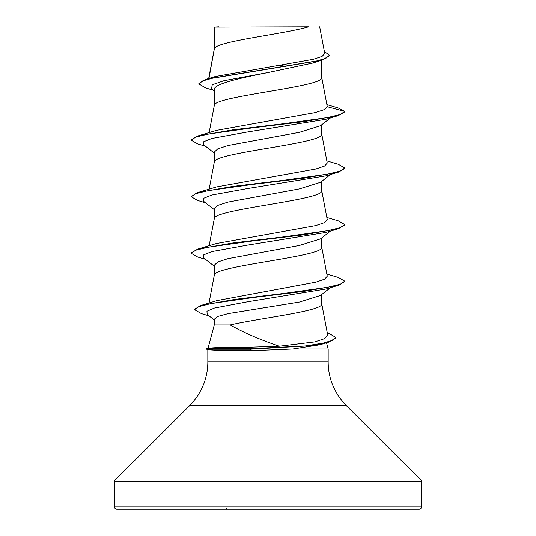 <?xml version="1.0" encoding="UTF-8"?>
<svg xmlns="http://www.w3.org/2000/svg" width="536" height="536" viewBox="0 0 536 536"><rect width="100%" height="100%" fill="white"/><g stroke="black" fill="none" stroke-linecap="round" stroke-linejoin="round"><path stroke-width="0.8" d="M327.275 332.89L329.07 333.432L335.878 337.479L335.878 337.955L328.595 342.176L319.959 344.769L292.877 349.003L251.451 350.718C226.353 350.671 211.908 350.303 208.109 349.626L206.648 349.238L206.648 348.762L249.93 348.762L251.585 347.154L279.276 346.229C259.437 339.449 243.076 332.354 230.199 324.943L214.279 324.943L207.995 348.4M114.51 506.895A2.305 2.305 0 0 0 116.815 509.2L419.185 509.2A2.305 2.305 0 0 0 421.49 506.895L114.51 506.895L114.51 481.65A2.305 2.305 0 0 1 115.186 480.022L189.851 405.357A61.399 61.399 0 0 0 207.834 361.941L207.834 349.552M326.504 342.792L328.166 349.003L328.166 361.941A61.399 61.399 0 0 0 346.149 405.357L420.814 480.022A2.305 2.305 0 0 1 421.49 481.65L421.49 506.895M207.968 348.487C209.851 347.663 224.39 347.221 251.585 347.154M292.877 349.003L328.166 349.003M320.474 295.463L299.497 302.029L228.055 313.627L217.844 316.428L214.279 319.235L214.279 324.943M321.721 294.492L321.721 303.771C324.193 310.826 261.052 317.882 230.199 324.943M214.702 27.095L308.656 26.8C284.743 33.889 219.177 40.977 214.702 48.066L214.702 27.095L214.279 27.095L214.279 49.051M208.98 78.437L214.279 49.191M213.274 90.242L205.523 87.877L198.89 83.924L202.642 80.936L213.368 77.948L322.33 60.019L312.602 63.087L268 72.548C239.23 78.256 213.562 83.944 214.279 89.639L214.279 105.626M321.721 60.206L321.721 77.479C325.044 86.912 210.956 96.339 214.279 105.766M330.498 117.913L320.481 125.752L299.41 132.332L228.021 145.511L217.83 148.807L214.279 152.097L214.279 162.194M321.721 124.781L321.721 134.054C325.044 143.481 210.956 152.907 214.279 162.341M320.481 182.32L299.403 188.906L228.021 202.085L217.83 205.375L214.279 208.672L214.279 218.768M321.721 181.349L321.721 190.622C325.044 200.055 210.956 209.482 214.279 218.909M330.498 231.056L320.488 238.895L299.369 245.488L228.041 258.654L217.837 261.95L214.279 265.246L214.279 275.343M321.721 237.924L321.721 247.197C325.044 256.623 210.956 266.057 214.279 275.484M279.939 65.352L286.11 66.431M198.89 83.924L198.89 83.455L206.152 79.274L215.439 76.501L313.125 59.355L322.042 56.441L324.756 53.506L319.684 26.8M214.279 91.033L211.512 88.849L212.256 84.768L224.015 80.695L268 72.548M322.33 60.019L329.446 55.684L329.446 55.208L324.38 51.516M214.279 27.852L214.259 27.289M214.279 153.061L203.794 144.867L203.794 141.665L211.814 138.469L247.056 132.064L325.995 119.26L338.303 115.609L344.748 111.897L344.748 111.421L338.102 107.91L326.9 104.634M206.152 79.274L315.959 61.225L326.002 58.216L329.446 55.208M327.282 106.744L324.106 109.706L314.934 112.661L216.437 130.389L197.697 135.997L232.838 129.853L283.725 123.709L327.57 117.565L340.327 114.496L344.748 111.421L327.282 106.744L321.694 77.197M279.276 346.229L314.773 341.901L324.716 338.605L327.731 335.275L321.694 303.483M326.839 274.03L338.303 277.427L344.742 281.139L340.427 284.174L327.952 287.209L284.884 293.279L235.116 299.349L201.06 305.42L216.953 300.596L315.878 282.137L324.615 279.169L327.255 276.201L321.694 246.908M326.839 217.455L338.303 220.852L344.742 224.571L340.327 227.639L327.57 230.708L283.725 236.852L232.845 242.996L197.697 249.14L216.43 243.532L315.724 225.602L324.575 222.614L327.248 219.626L321.694 190.34M326.839 160.887L338.303 164.277L344.742 167.996L340.327 171.064L327.57 174.14L283.725 180.284L232.838 186.421L197.697 192.565L216.43 186.957L315.744 169.028L324.582 166.046L327.255 163.058L321.694 133.766M344.742 167.996L344.742 168.465L338.303 172.183L325.989 175.835L247.056 188.639L211.814 195.037L203.794 198.24L203.801 201.442L214.279 209.636M344.742 224.571L344.742 225.04L338.303 228.758L325.989 232.41L247.056 245.213L211.814 251.612L203.794 254.814L203.794 258.01L214.279 266.211M344.742 281.139L344.742 281.614L338.303 285.326L325.995 288.978L247.96 301.701L214.313 308.066L206.95 311.249L207.204 314.431L214.279 319.932M338.303 115.609L303.162 121.752L252.275 127.896L208.43 134.04L195.674 137.109L191.258 140.184L197.697 143.896L205.502 146.201M338.303 172.183L303.162 178.327L252.275 184.471L208.43 190.608L195.674 193.684L191.251 196.752L197.697 200.471L205.502 202.769M338.303 228.758L303.162 234.895L252.275 241.039L208.437 247.183L195.68 250.252L191.251 253.327L197.697 257.039L205.502 259.344M338.303 285.326L303.564 291.416L253.361 297.507L210.943 303.59L198.782 306.639L194.602 309.681L201.456 313.62L209.04 315.858M328.595 342.176L311.161 345.707L249.93 349.238L249.93 348.762L305.54 345.941L323.101 343.12L332.581 340.3L335.878 337.479M328.963 118.255L329.808 117.605M197.697 135.997L191.258 139.708L191.258 140.184M197.697 192.565L191.278 196.518M197.697 249.14L191.251 252.851L191.251 253.327M201.06 305.42L194.602 309.212L194.602 309.681M218.902 26.8L214.279 27.095M206.648 349.238L249.93 349.238L251.451 350.718M226.071 509.2A1.152 0.442 -90 0 0 226.514 508.148M421.49 481.65L114.51 481.65M420.814 480.022L115.186 480.022M346.149 405.357L189.851 405.357M328.166 361.941L207.834 361.941M209.02 303.034L214.306 275.196M209.161 245.743L214.306 218.628M209.161 189.168L214.306 162.053M209.161 132.6L214.306 105.478M208.685 78.524L214.306 48.91M330.498 174.488L320.481 182.327M330.498 287.631L320.481 295.47M191.251 196.283L191.251 196.752M208.296 348.32L206.648 348.762"/></g></svg>
